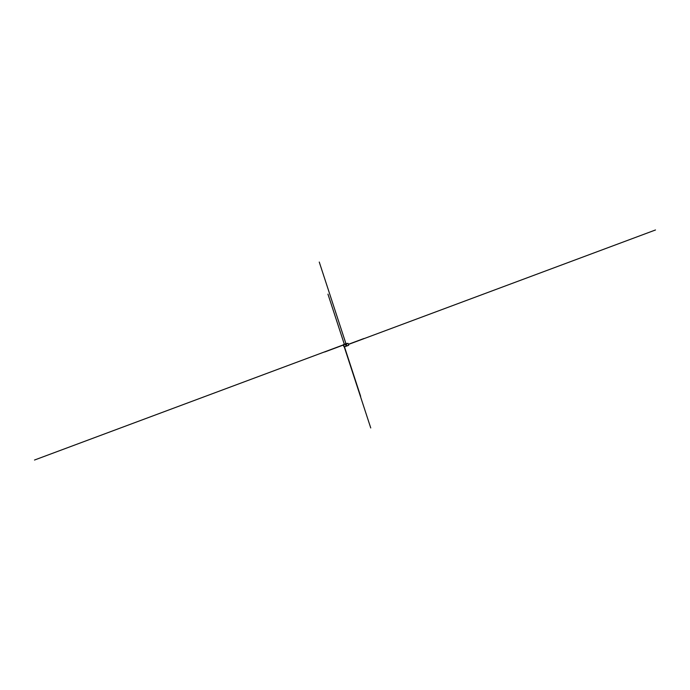 <?xml version="1.0" encoding="UTF-8"?>
<svg xmlns="http://www.w3.org/2000/svg" width="690" height="690" viewBox="0 0 690 690"><rect width="100%" height="100%" fill="white"/><g stroke="black" fill="none" stroke-linecap="round" stroke-linejoin="round"><path stroke-width="1.03" d="M343.37 344.664L347.286 343.37L343.387 344.715M343.146 344.81L343.974 346.742L343.353 344.836L348.079 343.387L343.353 344.836L344.327 346.777M344.362 346.88L343.741 344.983L344.362 346.889L346.932 345.949L346.311 344.043M346.837 345.975L346.216 344.069M346.113 346.242L345.483 344.336M346.052 346.277L345.431 344.37M344.405 346.889L343.775 344.983M344.276 346.777L343.646 344.879M346.932 345.949L348.7 345.285L348.079 343.387M343.232 345.086L324.705 351.995M344.336 344.301L327.948 294.147M344.483 346.863L360.663 396.371M348.381 344.31L363.906 338.523M345.949 343.698L319.254 262.045M343.189 344.948L34.5 460.032M344.207 346.768L370.746 427.955M348.424 344.448L655.5 229.968M345.871 343.724L345.552 342.74M343.206 345L342.499 345.259"/></g></svg>
